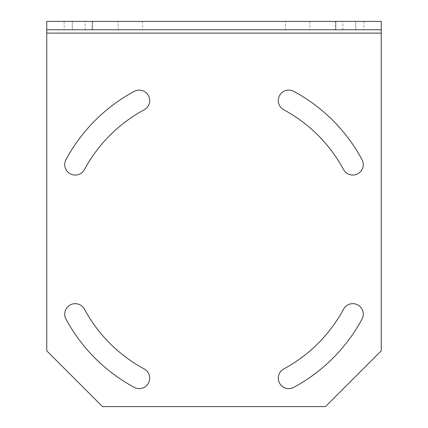<?xml version="1.0" encoding="UTF-8"?>
<svg xmlns="http://www.w3.org/2000/svg" width="428" height="428" viewBox="0 0 428 428"><rect width="100%" height="100%" fill="white"/><g stroke="black" fill="none" stroke-linecap="round" stroke-linejoin="round"><path stroke-width="0.32" stroke-dasharray="2.14 1.6" d="M381.236 350.853L325.489 406.6L102.511 406.6L46.764 350.853L46.764 21.4L46.764 29.762L381.236 29.762L381.236 21.4L381.236 350.853M381.236 21.4L46.764 21.4M72.279 21.4L92.673 21.4L64.157 21.4L72.279 21.4L72.279 29.762L92.673 29.762L64.157 29.762L72.279 29.762L72.279 21.4M92.106 21.4L85.118 21.4L92.106 21.4L92.106 29.762L92.106 21.4M142.588 21.4L118.176 21.4L142.588 21.4L142.588 29.762L118.176 29.762L142.588 29.762L142.588 21.4M355.721 21.4L335.327 21.4L363.843 21.4L355.721 21.4L355.721 29.762L335.327 29.762L363.843 29.762L355.721 29.762L355.721 21.4M335.894 21.4L342.882 21.4L335.894 21.4L335.894 29.762L335.894 21.4M309.824 21.4L285.412 21.4L309.824 21.4L309.824 29.762L285.412 29.762L309.824 29.762L309.824 21.4M84.439 169.563A147.168 147.168 0 0 1 144.199 109.803A10.481 10.481 0 0 0 148.452 95.605A10.481 10.481 0 0 0 134.258 91.351A168.129 168.129 0 0 0 65.987 159.623A10.481 10.481 0 0 0 70.24 173.816A10.481 10.481 0 0 0 84.439 169.563M144.199 368.925A147.168 147.168 0 0 1 84.439 309.166A10.481 10.481 0 0 0 70.24 304.913A10.481 10.481 0 0 0 65.987 319.106A168.129 168.129 0 0 0 134.258 387.377A10.481 10.481 0 0 0 148.452 383.124A10.481 10.481 0 0 0 144.199 368.925M343.561 309.166A147.168 147.168 0 0 1 283.801 368.925A10.481 10.481 0 0 0 279.548 383.124A10.481 10.481 0 0 0 293.742 387.377A168.129 168.129 0 0 0 362.013 319.106A10.481 10.481 0 0 0 357.76 304.913A10.481 10.481 0 0 0 343.561 309.166M283.801 109.803A147.168 147.168 0 0 1 343.561 169.563A10.481 10.481 0 0 0 357.76 173.816A10.481 10.481 0 0 0 362.013 159.623A168.129 168.129 0 0 0 293.742 91.351A10.481 10.481 0 0 0 279.548 95.605A10.481 10.481 0 0 0 283.801 109.803M285.412 29.762L285.412 21.4L285.412 29.762M118.176 29.762L118.176 21.4L118.176 29.762M381.236 33.106L46.764 33.106M342.882 29.762L342.882 21.4M335.327 21.4L335.327 29.762L335.327 21.4M363.843 21.4L363.843 29.762M85.118 29.762L85.118 21.4M92.673 21.4L92.673 29.762L92.673 21.4M64.157 21.4L64.157 29.762"/><path stroke-width="0.64" d="M381.236 350.853L381.236 33.106L46.764 33.106L46.764 350.853L102.511 406.6L325.489 406.6L381.236 350.853M84.439 169.563A10.481 10.481 0 0 1 70.24 173.816A10.481 10.481 0 0 1 65.987 159.623A168.129 168.129 0 0 1 134.258 91.351A10.481 10.481 0 0 1 148.452 95.605A10.481 10.481 0 0 1 144.199 109.803A147.168 147.168 0 0 0 84.439 169.563M144.199 368.925A10.481 10.481 0 0 1 148.452 383.124A10.481 10.481 0 0 1 134.258 387.377A168.129 168.129 0 0 1 65.987 319.106A10.481 10.481 0 0 1 70.24 304.913A10.481 10.481 0 0 1 84.439 309.166A147.168 147.168 0 0 0 144.199 368.925M343.561 309.166A10.481 10.481 0 0 1 357.76 304.913A10.481 10.481 0 0 1 362.013 319.106A168.129 168.129 0 0 1 293.742 387.377A10.481 10.481 0 0 1 279.548 383.124A10.481 10.481 0 0 1 283.801 368.925A147.168 147.168 0 0 0 343.561 309.166M283.801 109.803A10.481 10.481 0 0 1 279.548 95.605A10.481 10.481 0 0 1 293.742 91.351A168.129 168.129 0 0 1 362.013 159.623A10.481 10.481 0 0 1 357.76 173.816A10.481 10.481 0 0 1 343.561 169.563A147.168 147.168 0 0 0 283.801 109.803M381.236 29.762L381.236 21.4L46.764 21.4L46.764 29.762L381.236 29.762L381.236 33.106M46.764 29.762L46.764 33.106"/></g></svg>
